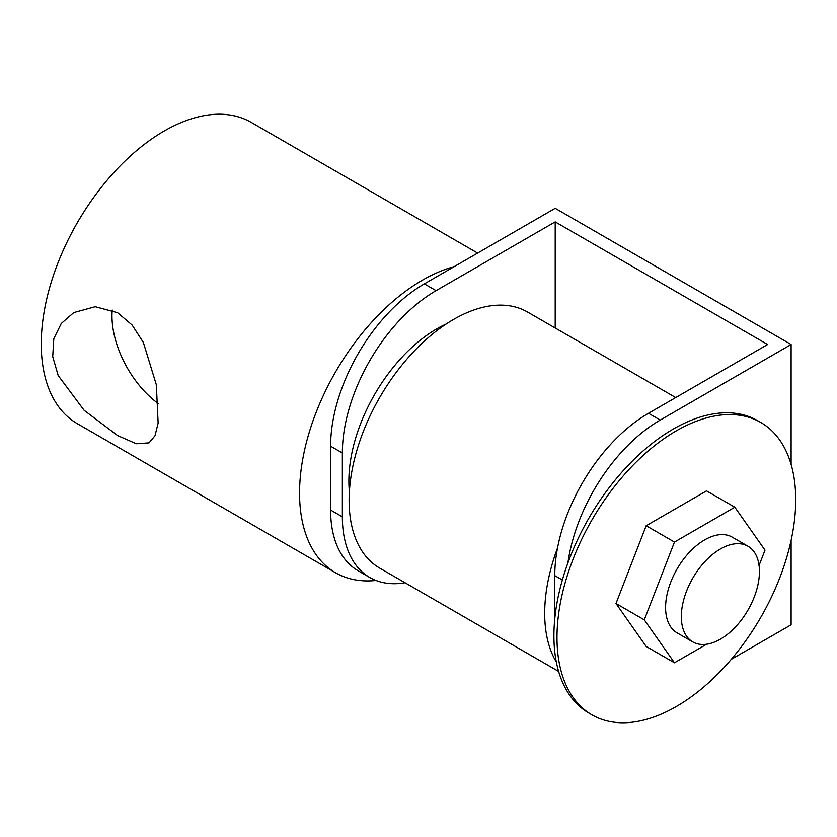 <?xml version="1.0" encoding="UTF-8"?>
<svg xmlns="http://www.w3.org/2000/svg" width="837" height="837" viewBox="0 0 837 837"><rect width="100%" height="100%" fill="white"/><g stroke="black" fill="none" stroke-linecap="round" stroke-linejoin="round"><path stroke-width="1.26" d="M117.619 435.564L84.108 410.297L58.182 375.531L52.71 356.646L53.809 338.682L61.279 323.48L73.802 312.567L95.24 306.708L117.619 312.714L132.12 325.038L143.378 342.5L156.331 384.79L158.13 423.062L154.981 435.763L149.028 442.878L136.253 443.746L117.619 435.564M112.242 310.046A75.236 43.43 -120 0 0 158.475 403.748M454.24 266.605A173.95 100.43 120 0 0 422.549 280.102A173.95 100.43 120 0 0 308.916 433.388A173.95 100.43 120 0 0 335.574 572.77A173.95 100.43 120 0 0 376.001 580.47M477.645 253.088L251.226 122.369A173.95 100.43 120 0 0 164.251 130.98A173.95 100.43 120 0 0 50.618 284.266A173.95 100.43 120 0 0 77.286 423.648L335.574 572.77M720.385 548.999A55.232 31.89 120 0 0 684.31 597.66A55.232 31.89 120 0 0 692.774 641.916A55.232 31.89 120 0 0 720.385 639.186A55.232 31.89 120 0 0 756.47 590.514A55.232 31.89 120 0 0 748.006 546.258A55.232 31.89 120 0 0 720.385 548.999M748.006 546.258L732.26 537.166A55.232 31.89 120 0 0 704.649 539.907A55.232 31.89 120 0 0 668.564 588.568A55.232 31.89 120 0 0 677.028 632.824L692.774 641.916M676.359 430.825A168.812 97.469 120 0 0 566.074 579.591A168.812 97.469 120 0 0 591.947 714.861A168.812 97.469 120 0 0 676.359 706.501A168.812 97.469 120 0 0 786.634 557.745A168.812 97.469 120 0 0 760.76 422.465A168.812 97.469 120 0 0 676.359 430.825M760.76 422.465L757.684 420.697A168.812 97.469 120 0 0 673.283 429.057A168.812 97.469 120 0 0 562.998 577.812A168.812 97.469 120 0 0 588.871 713.082L591.947 714.861M446.257 323.961A124.368 71.804 120 0 0 348.872 481.139A124.368 71.804 120 0 0 349.385 491.758M558.624 671.42L379.747 568.145A147.856 85.364 -60 0 1 357.075 449.668A147.856 85.364 -60 0 1 453.664 319.378A147.856 85.364 -60 0 1 527.592 312.055L675.721 397.575M556.333 662.004A147.856 85.364 -60 0 1 557.526 547.984A132.549 76.523 -60 0 1 648.497 413.29L660.247 420.069A132.549 76.523 120 0 0 567.925 562.914M759.054 565.477L765.008 550.15L734.823 507.212L706.533 490.88L646.174 525.73L615.99 603.519L646.174 646.446L674.465 662.789L706.585 644.239M791.111 540.357L791.111 624.8L731.256 659.357M424.338 283.869L436.077 290.648A132.549 76.523 120 0 0 342.354 452.984L330.605 446.205A132.549 76.523 -60 0 1 424.338 283.869L555.203 208.308L791.111 344.509L791.111 464.462M791.111 344.509L660.247 420.069M436.077 290.648L555.203 221.878L555.203 327.989M342.354 452.984L342.354 516.827A132.549 76.523 120 0 0 369.808 577.509A132.549 76.523 120 0 0 405.045 582.751M555.203 221.878L767.623 344.509L648.497 413.29M330.605 446.205L330.605 510.047L342.354 516.827M369.808 577.509L358.058 570.719A132.549 76.523 -60 0 1 330.605 510.047M562.359 579.999L554.774 575.626L554.774 618.784M554.774 575.626A132.549 76.523 -60 0 1 557.526 547.984M734.823 507.212L674.465 542.062L644.281 619.851L674.465 662.789M734.195 628.305L735.012 627.457M644.281 619.851L615.99 603.519M674.465 542.062L646.174 525.73"/></g></svg>

